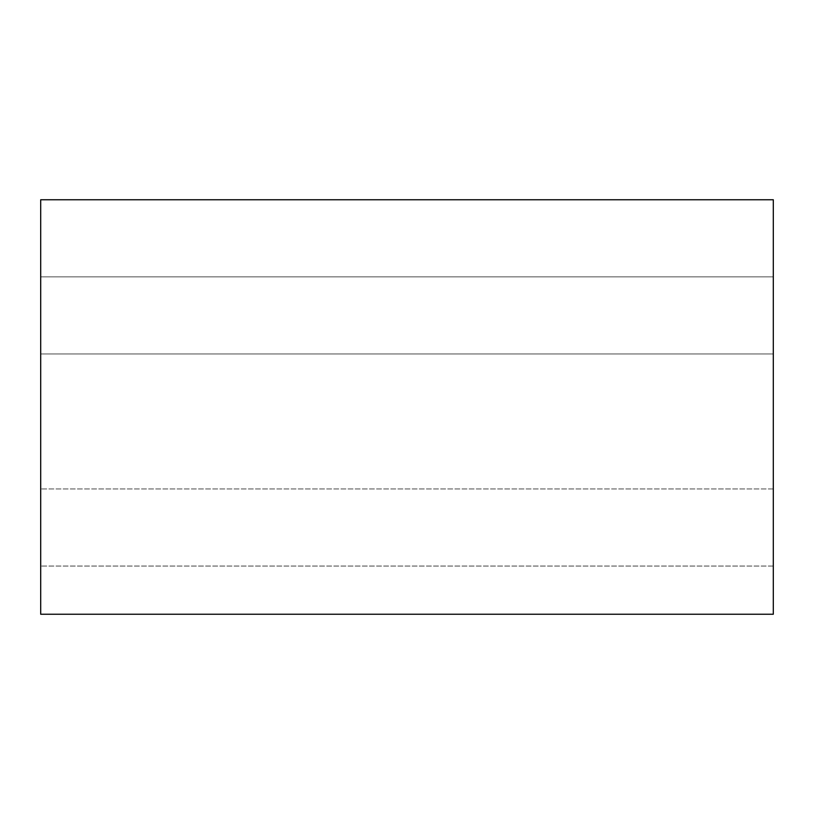 <?xml version="1.0" encoding="UTF-8"?>
<svg xmlns="http://www.w3.org/2000/svg" width="814" height="814" viewBox="0 0 814 814"><rect width="100%" height="100%" fill="white"/><g stroke="black" fill="none" stroke-linecap="round" stroke-linejoin="round"><path stroke-width="0.61" stroke-dasharray="4.07 3.05" d="M40.7 614.244L773.3 614.244L40.7 614.244L40.7 199.756L773.3 199.756L773.3 614.244L773.3 199.756L40.7 199.756L40.7 614.244M773.3 276.872L773.3 566.056L773.3 276.872L773.3 566.056L773.3 276.872L773.3 566.056L773.3 276.872L40.7 276.872L40.7 566.056L40.7 276.872L40.7 566.056L40.7 276.872L40.7 566.056L40.7 276.872L773.3 276.872L773.3 566.056L773.3 276.872L40.7 276.872L40.7 566.056L40.7 276.872L773.3 276.872M773.3 353.978L773.3 488.939L773.3 353.978L773.3 488.939L773.3 353.978L773.3 488.939L773.3 353.978L40.7 353.978L40.7 488.939L40.7 353.978L40.7 488.939L40.7 353.978L40.7 488.939L40.7 353.978L773.3 353.978L773.3 488.939L773.3 353.978L40.7 353.978L40.7 488.939L40.7 353.978L773.3 353.978M773.3 488.939L40.7 488.939L773.3 488.939M773.3 566.056L40.7 566.056L773.3 566.056"/><path stroke-width="1.22" d="M773.3 614.244L40.7 614.244L773.3 614.244L773.3 199.756L40.7 199.756L773.3 199.756L773.3 614.244M40.7 199.756L40.7 614.244L40.7 199.756"/></g></svg>
